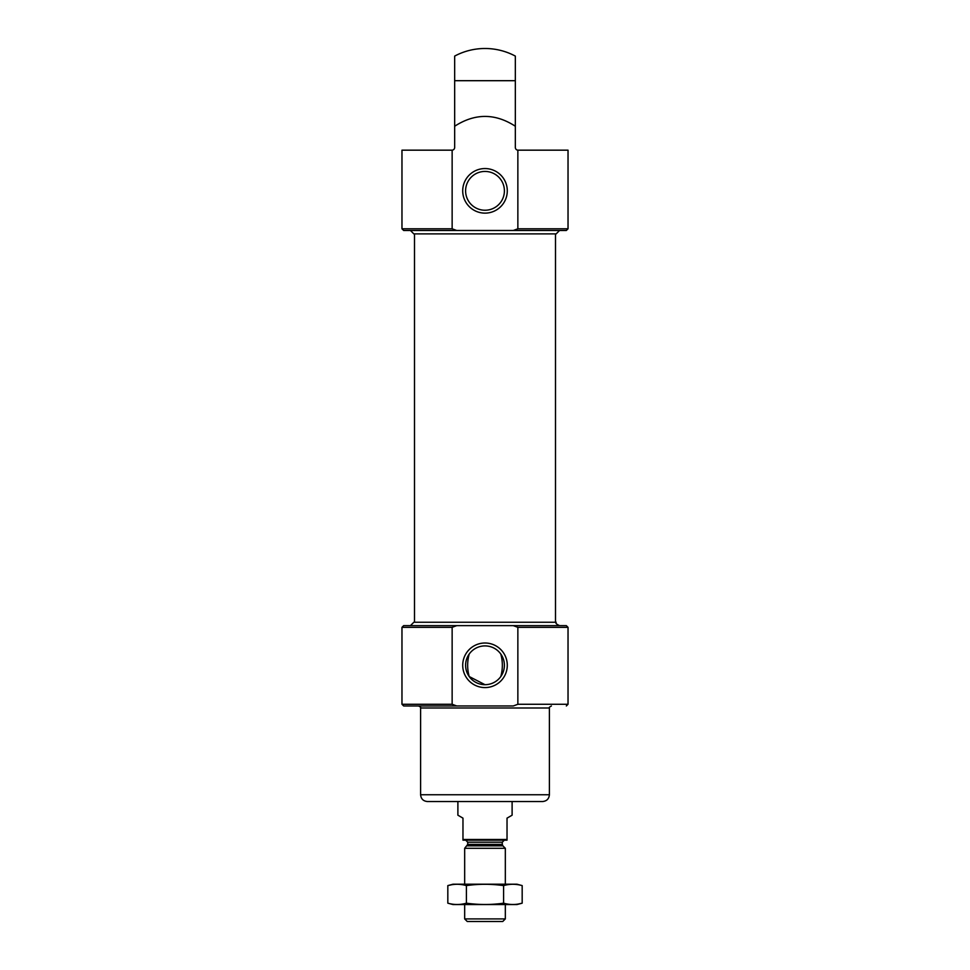 <?xml version="1.0" encoding="UTF-8"?>
<svg xmlns="http://www.w3.org/2000/svg" width="970" height="970" viewBox="0 0 970 970"><rect width="100%" height="100%" fill="white"/><g stroke="black" fill="none" stroke-linecap="round" stroke-linejoin="round"><path stroke-width="1.45" d="M485 684.687A19.388 19.388 0 0 0 501.793 655.599A19.388 19.388 0 0 0 468.207 655.599A19.388 19.388 0 0 0 485 684.687L469.189 676.526C467.152 669.045 467.152 661.552 469.189 654.059M500.811 654.059C502.848 661.54 502.848 669.033 500.811 676.526M456.7 230.484L452.141 228.799L401.968 228.799L403.666 230.484L513.3 230.484L517.859 228.799L517.859 150.168L568.032 150.168L568.032 228.799L566.334 230.484L513.3 230.484L566.334 230.484M452.141 228.799L452.141 150.168A2.716 2.716 0 0 0 454.663 147.452L454.663 126.245C474.948 113.15 495.161 113.15 515.337 126.245L515.337 56.09A64.396 64.396 0 0 0 454.663 56.09L454.663 118.231M401.968 228.799L401.968 150.168L452.141 150.168M454.663 56.09L454.663 126.245M517.859 627.335L568.032 627.335L566.334 625.638L513.3 625.638L517.859 627.335L517.859 704.269L513.3 705.966L418.579 705.966L456.7 705.966L452.141 704.269L452.141 627.335L456.7 625.638L403.666 625.638L401.968 627.335L452.141 627.335M452.141 704.269L401.968 704.269L403.666 705.966L456.7 705.966M457.888 625.638L512.111 625.638M513.3 625.638L456.7 625.638M410.443 230.484L559.557 230.484L410.443 230.484L413.826 233.879L556.174 233.879L559.557 230.484M515.337 56.09L515.337 118.231M515.337 126.245L515.337 147.452A2.716 2.716 0 0 0 517.859 150.168M410.443 625.638L413.826 622.255L556.174 622.255L555.495 622.255L555.495 233.879M414.505 233.879L414.505 622.255L555.495 622.255M485 213.133A22.298 22.298 0 0 0 504.303 179.692A22.298 22.298 0 0 0 465.697 179.692A22.298 22.298 0 0 0 485 213.133M485 687.585A22.298 22.298 0 0 0 504.303 654.144A22.298 22.298 0 0 0 465.697 654.144A22.298 22.298 0 0 0 485 687.585M485 210.235A19.388 19.388 0 0 0 501.793 181.135A19.388 19.388 0 0 0 468.207 181.135A19.388 19.388 0 0 0 485 210.235M549.396 794.757L420.604 794.757C421.016 798.868 423.272 801.123 427.382 801.535L542.618 801.535C546.728 801.123 548.984 798.868 549.396 794.757L549.396 707.991C548.802 707.676 549.481 706.997 551.421 705.966M507.031 839.486L462.969 839.486L462.969 840.165L507.031 840.165L507.031 818.134L512.111 815.2L512.111 801.535M462.969 839.486L462.969 818.134L457.888 815.2L457.888 801.535M505.334 918.905L464.666 918.905L467.261 921.5L502.739 921.5L505.334 918.905L505.334 904.549M464.666 884.216L464.666 848.301L505.334 848.301L505.334 884.216M464.666 918.905L464.666 904.549M465.685 840.165L467.722 842.202L467.722 844.409L464.666 848.301M447.825 903.179L452.978 904.549L517.022 904.549L522.175 903.179C515.979 904.937 509.783 904.937 503.588 903.179C491.353 904.925 478.962 904.925 466.412 903.179C460.216 904.937 454.021 904.937 447.825 903.179L447.825 885.598C454.021 883.84 460.216 883.84 466.412 885.598C478.646 883.852 491.038 883.852 503.588 885.598C509.783 883.84 515.979 883.84 522.175 885.598L522.175 903.179L518.453 904.004M451.547 884.773L447.825 885.598L452.978 884.216L517.022 884.216L522.175 885.598M466.412 903.179L466.412 885.598M503.588 903.179L503.588 885.598M517.859 228.799L568.032 228.799M454.663 80.692L515.337 80.692M517.859 704.269L568.032 704.269L566.334 705.966M420.604 794.757L420.604 707.991L549.396 707.991M467.116 845.84L502.884 845.84L505.334 848.301M467.722 844.409L502.278 844.409L502.884 845.84M467.722 842.202L502.278 842.202L504.315 840.165M568.032 704.269L568.032 627.335M401.968 704.269L401.968 627.335M556.174 622.255C555.301 623.079 556.44 624.207 559.557 625.638M420.604 707.991C421.198 707.676 420.519 706.997 418.579 705.966M502.278 844.409L502.278 842.202"/></g></svg>
